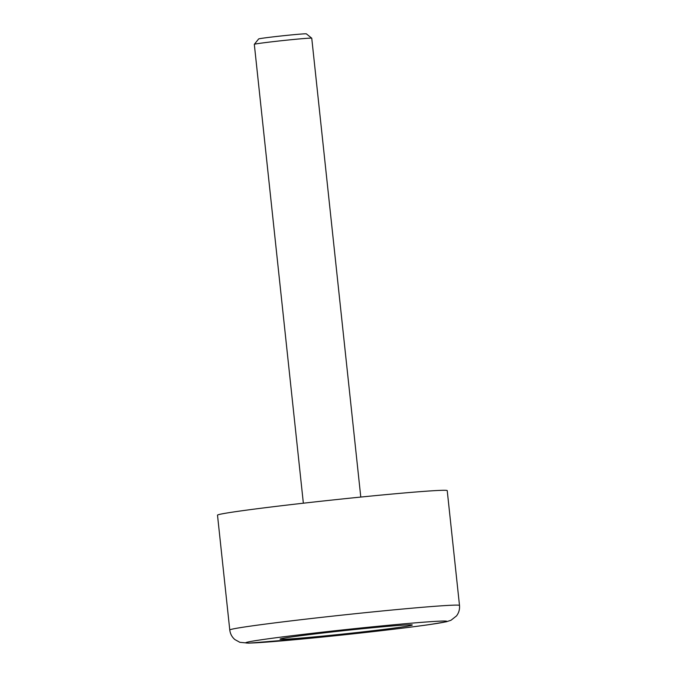 <?xml version="1.0" encoding="UTF-8"?>
<svg xmlns="http://www.w3.org/2000/svg" width="677" height="677" viewBox="0 0 677 677"><rect width="100%" height="100%" fill="white"/><g stroke="black" fill="none" stroke-linecap="round" stroke-linejoin="round"><path stroke-width="1.02" d="M303.355 503.197L254.315 44.335A28.883 0.719 -6.1 0 1 254.324 44.318A28.883 0.719 -6.1 0 1 255.627 43.98A28.883 0.719 -6.1 0 1 286.98 40.138A28.883 0.719 -6.1 0 1 311.733 38.183A28.883 0.719 -6.1 0 1 311.75 38.2L360.782 497.062M254.324 44.318L258.656 38.944A23.991 0.592 -6.1 0 1 259.748 38.665A23.991 0.592 -6.1 0 1 285.796 35.475A23.991 0.592 -6.1 0 1 306.359 33.85L311.733 38.183M283.062 638.309A66.507 1.65 -6.1 0 1 355.874 629.39A66.507 1.65 -6.1 0 1 412.301 624.989A66.507 1.65 -6.1 0 1 409.28 625.819A66.507 1.65 -6.1 0 1 336.046 634.781A66.507 1.65 -6.1 0 1 280.033 639.122A66.507 1.65 -6.1 0 1 283.062 638.309M229.774 629.982L217.503 515.163A115.513 2.86 -6.1 0 1 222.758 513.733A115.513 2.86 -6.1 0 1 349.577 498.204A115.513 2.86 -6.1 0 1 447.226 490.613L459.497 605.433A115.513 2.86 173.9 0 0 378.968 611.297A115.513 2.86 173.9 0 0 235.029 628.561A115.513 2.86 173.9 0 0 229.774 629.982C230.265 633.892 231.974 637.091 234.911 639.587L239.886 642.321L248.781 643.15L316.015 637.692C357.448 633.613 406.192 627.977 430.166 624.49L446.388 621.757L450.975 620.276L456.484 615.935C458.837 612.863 459.844 609.368 459.497 605.433M316.125 637.675A101.076 2.505 173.9 0 0 442.081 622.578A101.076 2.505 173.9 0 0 376.209 626.453A101.076 2.505 173.9 0 0 250.262 641.559A101.076 2.505 173.9 0 0 316.125 637.675"/></g></svg>
